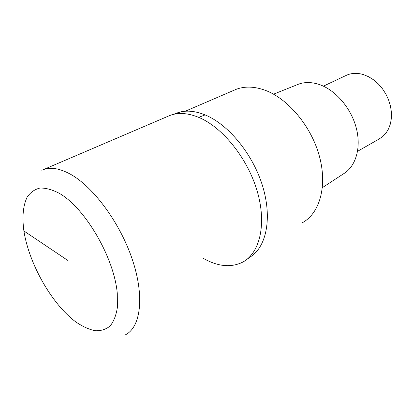 <?xml version="1.0" encoding="UTF-8"?>
<svg xmlns="http://www.w3.org/2000/svg" width="412" height="412" viewBox="0 0 412 412"><rect width="100%" height="100%" fill="white"/><g stroke="black" fill="none" stroke-linecap="round" stroke-linejoin="round"><path stroke-width="0.62" d="M248.405 258.097L252.571 255.342C267.517 243.76 272.08 214.657 261.8 183.556C251.572 152.466 227.728 124.141 205.109 114.917C196.529 111.431 188.645 110.37 181.445 111.729L169.94 115.442C178.298 112.327 187.877 112.965 198.672 117.358C222.485 127.154 247.622 158.27 257.212 191.209C266.888 224.169 259.854 253.195 242.617 262.187C259.854 253.195 266.888 224.169 257.212 191.209C247.622 158.27 222.485 127.154 198.672 117.358C187.877 112.965 178.298 112.327 169.94 115.442L167.493 116.488M242.617 262.187C230.977 267.857 217.876 266.585 203.317 258.365M181.445 111.729L176.614 113.063M302.207 222.804C319.619 213.576 327.607 186.275 319.388 156.194C311.251 126.129 287.828 98.36 264.669 90.094C254.116 86.381 244.599 86.134 236.117 89.347L233.63 90.419M322.405 187.615L343.531 173.802C355.87 166.458 361.484 147.578 356.205 127.725C350.962 107.872 335.383 89.904 319.197 84.481C311.93 82.081 305.215 81.916 299.045 83.981L296.501 85.001M357.58 151.307L378.705 139.246L382.666 136.604L386.018 133.061L388.65 128.704L390.468 123.657L391.395 118.084L391.4 112.152L390.468 106.054L388.624 99.987L385.931 94.163L382.465 88.765L378.36 83.976L373.741 79.949L368.771 76.812L363.611 74.649C357.575 72.806 352.013 72.945 346.919 75.066L345.462 75.751M67.846 260.446L23.896 230.962M41.797 170.274L43.497 169.574C50.903 166.917 59.853 168.451 70.359 174.168C93.539 186.899 120.335 223.273 132.499 260.039C144.756 296.841 140.693 327.288 125.356 334.853M75.664 321.824C51.758 304.041 28.974 263.721 23.896 230.962C22.006 216.939 23.082 205.686 27.11 197.209C30.339 192.43 34.598 189.381 39.887 188.068C45.696 187.851 52.164 189.608 59.302 193.326C85.202 208.003 114.309 257.876 117.296 293.612L117.384 307.373C116.169 315.293 113.733 321.509 110.092 326.016C105.858 329.451 100.827 331.016 94.997 330.723C88.858 329.399 82.41 326.433 75.664 321.824M205.109 114.917L198.672 117.358M169.94 115.442L43.497 169.574M252.571 255.342L245.346 260.518M236.117 89.347L185.276 111.235M299.045 83.981L273.547 94.178M346.919 75.066L323.379 86.16"/></g></svg>
